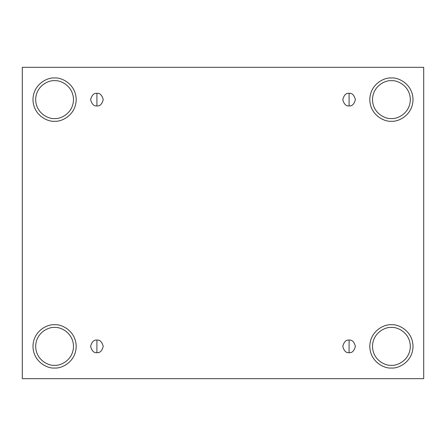 <?xml version="1.0" encoding="UTF-8"?>
<svg xmlns="http://www.w3.org/2000/svg" width="446" height="446" viewBox="0 0 446 446"><rect width="100%" height="100%" fill="white"/><g stroke="black" fill="none" stroke-linecap="round" stroke-linejoin="round"><path stroke-width="0.67" d="M96.916 340.081L96.916 352.686C99.893 353.048 101.995 350.946 103.221 346.38C101.995 341.82 99.893 339.718 96.916 340.081C99.893 339.718 101.995 341.82 103.221 346.38C101.995 350.946 99.893 353.048 96.916 352.686C93.933 353.048 91.831 350.946 90.61 346.38C91.831 341.82 93.933 339.718 96.916 340.081C93.933 339.718 91.831 341.82 90.61 346.38C91.831 350.946 93.933 353.048 96.916 352.686L96.916 340.081M349.084 340.081L349.084 352.686C352.067 353.048 354.169 350.946 355.39 346.38C354.169 341.82 352.067 339.718 349.084 340.081C352.067 339.718 354.169 341.82 355.39 346.38C354.169 350.946 352.067 353.048 349.084 352.686C346.107 353.048 344.005 350.946 342.779 346.38C344.005 341.82 346.107 339.718 349.084 340.081C346.107 339.718 344.005 341.82 342.779 346.38C344.005 350.946 346.107 353.048 349.084 352.686L349.084 340.081M349.084 93.314L349.084 105.919C352.067 106.282 354.169 104.18 355.39 99.62C354.169 95.054 352.067 92.952 349.084 93.314C352.067 92.952 354.169 95.054 355.39 99.62C354.169 104.18 352.067 106.282 349.084 105.919C346.107 106.282 344.005 104.18 342.779 99.62C344.005 95.054 346.107 92.952 349.084 93.314C346.107 92.952 344.005 95.054 342.779 99.62C344.005 104.18 346.107 106.282 349.084 105.919L349.084 93.314M96.916 93.314L96.916 105.919C99.893 106.282 101.995 104.18 103.221 99.62C101.995 95.054 99.893 92.952 96.916 93.314C99.893 92.952 101.995 95.054 103.221 99.62C101.995 104.18 99.893 106.282 96.916 105.919C93.933 106.282 91.831 104.18 90.61 99.62C91.831 95.054 93.933 92.952 96.916 93.314C93.933 92.952 91.831 95.054 90.61 99.62C91.831 104.18 93.933 106.282 96.916 105.919L96.916 93.314M391.415 368C397.737 368.864 412.734 362.381 413.029 346.38C412.734 330.386 397.737 323.902 391.415 324.766C397.737 323.902 412.734 330.386 413.029 346.38C412.734 362.381 397.737 368.864 391.415 368C385.093 368.864 370.091 362.381 369.801 346.38C370.091 330.386 385.093 323.902 391.415 324.766C385.093 323.902 370.091 330.386 369.801 346.38C370.091 362.381 385.093 368.864 391.415 368M391.415 365.296C396.946 366.055 410.069 360.379 410.326 346.38C410.069 332.387 396.946 326.712 391.415 327.47C385.879 326.712 372.761 332.387 372.499 346.38C372.761 360.379 385.879 366.055 391.415 365.296C385.879 366.055 372.761 360.379 372.499 346.38C372.761 332.387 385.879 326.712 391.415 327.47C396.946 326.712 410.069 332.387 410.326 346.38C410.069 360.379 396.946 366.055 391.415 365.296M54.585 368C60.907 368.864 75.909 362.381 76.199 346.38C75.909 330.386 60.907 323.902 54.585 324.766C60.907 323.902 75.909 330.386 76.199 346.38C75.909 362.381 60.907 368.864 54.585 368C48.263 368.864 33.266 362.381 32.971 346.38C33.266 330.386 48.263 323.902 54.585 324.766C48.263 323.902 33.266 330.386 32.971 346.38C33.266 362.381 48.263 368.864 54.585 368M54.585 365.296C60.121 366.055 73.239 360.379 73.501 346.38C73.239 332.387 60.121 326.712 54.585 327.47C49.054 326.712 35.931 332.387 35.674 346.38C35.931 360.379 49.054 366.055 54.585 365.296C49.054 366.055 35.931 360.379 35.674 346.38C35.931 332.387 49.054 326.712 54.585 327.47C60.121 326.712 73.239 332.387 73.501 346.38C73.239 360.379 60.121 366.055 54.585 365.296M54.585 121.234C60.907 122.098 75.909 115.614 76.199 99.62C75.909 83.619 60.907 77.136 54.585 78C60.907 77.136 75.909 83.619 76.199 99.62C75.909 115.614 60.907 122.098 54.585 121.234C48.263 122.098 33.266 115.614 32.971 99.62C33.266 83.619 48.263 77.136 54.585 78C48.263 77.136 33.266 83.619 32.971 99.62C33.266 115.614 48.263 122.098 54.585 121.234M54.585 118.53C60.121 119.288 73.239 113.613 73.501 99.62C73.239 85.621 60.121 79.945 54.585 80.704C49.054 79.945 35.931 85.621 35.674 99.62C35.931 113.613 49.054 119.288 54.585 118.53C49.054 119.288 35.931 113.613 35.674 99.62C35.931 85.621 49.054 79.945 54.585 80.704C60.121 79.945 73.239 85.621 73.501 99.62C73.239 113.613 60.121 119.288 54.585 118.53M391.415 121.234C397.737 122.098 412.734 115.614 413.029 99.62C412.734 83.619 397.737 77.136 391.415 78C397.737 77.136 412.734 83.619 413.029 99.62C412.734 115.614 397.737 122.098 391.415 121.234C385.093 122.098 370.091 115.614 369.801 99.62C370.091 83.619 385.093 77.136 391.415 78C385.093 77.136 370.091 83.619 369.801 99.62C370.091 115.614 385.093 122.098 391.415 121.234M391.415 118.53C396.946 119.288 410.069 113.613 410.326 99.62C410.069 85.621 396.946 79.945 391.415 80.704C385.879 79.945 372.761 85.621 372.499 99.62C372.761 113.613 385.879 119.288 391.415 118.53C385.879 119.288 372.761 113.613 372.499 99.62C372.761 85.621 385.879 79.945 391.415 80.704C396.946 79.945 410.069 85.621 410.326 99.62C410.069 113.613 396.946 119.288 391.415 118.53M22.3 67.329L423.7 67.329L423.7 378.671L22.3 378.671L22.3 67.329L22.3 378.671L423.7 378.671L423.7 67.329L22.3 67.329"/></g></svg>
